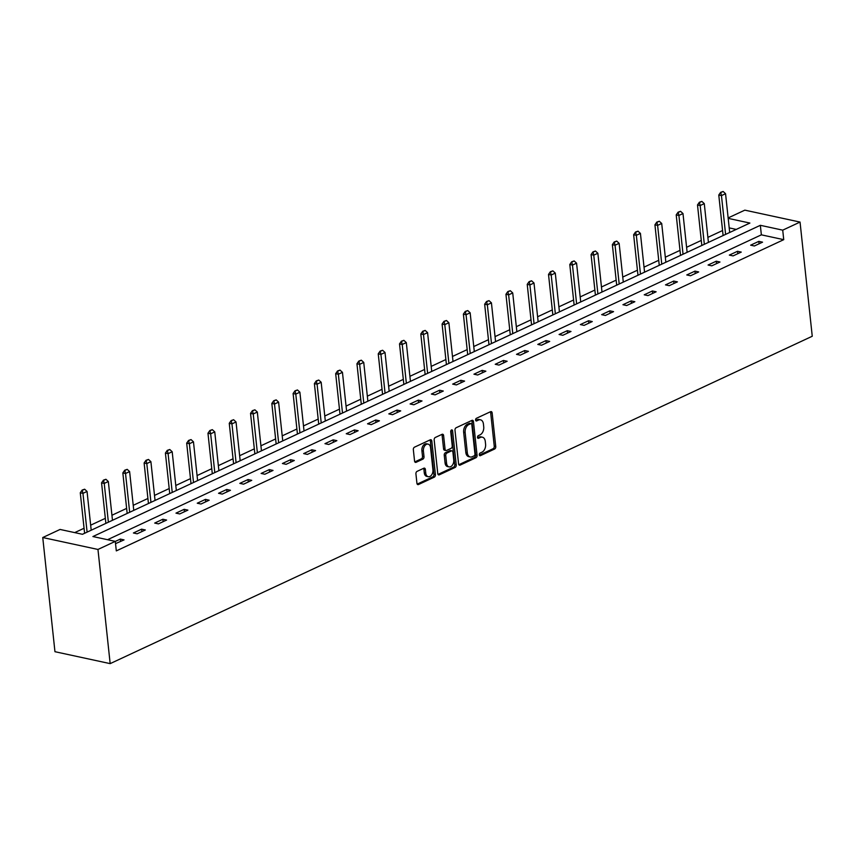 <?xml version="1.0" encoding="UTF-8"?>
<svg xmlns="http://www.w3.org/2000/svg" width="855" height="855" viewBox="0 0 855 855"><rect width="100%" height="100%" fill="white"/><g stroke="black" fill="none" stroke-linecap="round" stroke-linejoin="round"><path stroke-width="1.28" d="M479.302 454.796A1.4 0.919 102.2 0 0 480.382 455.672L494.607 449.035A1.999 1.315 102.2 0 0 495.75 446.545L492.149 412.922A1.999 1.315 102.2 0 0 491.23 411.597A1.999 1.315 102.2 0 0 490.61 411.683L476.385 418.309A1.4 0.919 102.2 0 0 476.663 420.927L478.501 420.072A6.38 4.211 102.2 0 1 480.489 419.805A6.38 4.211 102.2 0 1 483.428 424.048L483.727 426.848A6.38 4.211 102.2 0 1 480.083 434.821L478.244 435.687A1.4 0.919 102.2 0 0 478.522 438.294L480.36 437.439A6.38 4.211 102.2 0 1 482.348 437.183A6.38 4.211 102.2 0 1 485.287 441.415L485.587 444.226A6.38 4.211 102.2 0 1 481.942 452.199L480.093 453.054A1.4 0.919 102.2 0 0 479.302 454.796M417.069 471.372A1.999 1.315 102.2 0 0 415.925 473.862L416.93 483.289A1.999 1.315 102.2 0 0 417.849 484.614A1.999 1.315 102.2 0 0 418.469 484.539L434.276 477.165A1.999 1.315 102.2 0 0 435.419 474.675L431.818 441.052A1.999 1.315 102.2 0 0 430.909 439.727A1.999 1.315 102.2 0 0 430.279 439.812L414.483 447.176A1.999 1.315 102.2 0 0 413.339 449.677L414.557 461.069A1.999 1.315 102.2 0 0 415.477 462.395A1.999 1.315 102.2 0 0 416.096 462.309L422.862 459.156A1.999 1.315 102.2 0 0 424.005 456.666L423.396 451.013A5.333 3.527 102.2 0 1 428.109 444.13A5.333 3.527 102.2 0 1 430.557 447.667L432.929 469.801A5.333 3.527 102.2 0 1 428.216 476.695A5.333 3.527 102.2 0 1 425.758 473.146L425.373 469.459A1.999 1.315 102.2 0 0 424.454 468.134A1.999 1.315 102.2 0 0 423.834 468.219L417.069 471.372M115.286 541.375L97.962 549.455L110.167 663.63L812.25 336.25L800.045 222.076L782.72 230.155L760.341 225.314L92.906 536.545L115.286 541.375L116.312 550.887L783.736 239.667L782.72 230.155M458.579 463.87A1.999 1.315 102.2 0 0 459.498 465.195A1.999 1.315 102.2 0 0 460.118 465.12L475.925 457.746A1.999 1.315 102.2 0 0 477.069 455.255L473.467 421.633A1.999 1.315 102.2 0 0 472.548 420.307A1.999 1.315 102.2 0 0 471.928 420.393L456.132 427.757A1.999 1.315 102.2 0 0 454.988 430.247L458.579 463.87M455.095 467.461L439.299 474.824A1.999 1.315 102.2 0 1 438.679 474.91A1.999 1.315 102.2 0 1 437.76 473.585L434.169 439.962A1.999 1.315 102.2 0 1 435.302 437.471L442.067 434.319A1.999 1.315 102.2 0 1 442.687 434.233A1.999 1.315 102.2 0 1 443.606 435.558L445.06 449.196A1.999 1.315 102.2 0 0 445.979 450.521A1.999 1.315 102.2 0 0 446.599 450.435L451.087 448.341A1.999 1.315 102.2 0 0 452.231 445.85L450.713 431.657A1.4 0.919 102.2 0 1 452.584 430.781L456.239 464.96A1.999 1.315 102.2 0 1 455.095 467.461L453.61 467.129L438.017 474.407M728.193 218.378L749.888 223.059L82.465 534.29L60.074 529.448L42.75 537.528L54.955 651.702L110.167 663.63M783.736 239.667L761.356 234.836L107.548 539.708M758.823 241.356L750.637 245.171L754.367 245.984L762.553 242.168L758.823 241.356L759.08 243.782M737.534 251.285L729.347 255.1L733.077 255.902L741.264 252.086L737.534 251.285L737.79 253.711M716.255 261.203L708.068 265.029L711.798 265.83L719.985 262.015L716.255 261.203L716.511 263.629M694.965 271.131L686.779 274.947L690.509 275.759L698.695 271.943L694.965 271.131L695.233 273.557M673.687 281.06L665.5 284.875L669.23 285.677L677.417 281.861L673.687 281.06L673.943 283.486M652.397 290.978L644.221 294.804L647.951 295.606L656.138 291.79L652.397 290.978L652.664 293.404M631.118 300.907L622.932 304.722L626.662 305.534L634.848 301.708L631.118 300.907L631.375 303.333M609.839 310.835L601.653 314.651L605.383 315.452L613.569 311.637L609.839 310.835L610.096 313.251M588.55 320.753L580.363 324.569L584.093 325.381L592.28 321.566L588.55 320.753L588.806 323.179M567.271 330.682L559.085 334.497L562.814 335.299L571.001 331.484L567.271 330.682L567.528 333.108M545.982 340.6L537.795 344.426L541.525 345.228L549.712 341.412L545.982 340.6L546.238 343.026M524.703 350.529L516.516 354.344L520.246 355.156L528.433 351.33L524.703 350.529L524.959 352.955M503.413 360.457L495.227 364.273L498.957 365.074L507.143 361.259L503.413 360.457L503.68 362.883M482.135 370.375L473.948 374.191L477.678 375.003L485.864 371.188L482.135 370.375L482.391 372.801M460.845 380.304L452.669 384.119L456.399 384.921L464.586 381.106L460.845 380.304L461.112 382.73M439.566 390.222L431.38 394.048L435.11 394.85L443.296 391.034L439.566 390.222L439.823 392.648M418.287 400.151L410.101 403.966L413.831 404.778L422.017 400.963L418.287 400.151L418.544 402.577M396.998 410.079L388.811 413.895L392.541 414.696L400.728 410.881L396.998 410.079L397.254 412.505M375.719 419.997L367.532 423.813L371.262 424.625L379.449 420.81L375.719 419.997L375.976 422.423M354.43 429.926L346.243 433.742L349.973 434.554L358.16 430.728L354.43 429.926L354.686 432.352M333.151 439.855L324.964 443.67L328.694 444.472L336.881 440.656L333.151 439.855L333.407 442.27M311.861 449.773L303.675 453.588L307.405 454.4L315.591 450.585L311.861 449.773L312.128 452.199M290.582 459.701L282.396 463.517L286.126 464.318L294.312 460.503L290.582 459.701L290.839 462.127M269.293 469.619L261.117 473.446L264.847 474.247L273.034 470.432L269.293 469.619L269.56 472.046M248.014 479.548L239.828 483.364L243.557 484.176L251.744 480.35L248.014 479.548L248.271 481.974M226.735 489.477L218.549 493.292L222.279 494.094L230.465 490.278L226.735 489.477L226.992 491.892M205.446 499.395L197.259 503.21L200.989 504.023L209.176 500.207L205.446 499.395L205.702 501.821M184.167 509.324L175.98 513.139L179.71 513.941L187.897 510.125L184.167 509.324L184.424 511.75M162.878 519.241L154.691 523.068L158.421 523.869L166.607 520.054L162.878 519.241L163.134 521.668M141.599 529.17L133.412 532.986L137.142 533.798L145.329 529.972L141.599 529.17L141.855 531.596M115.532 543.652L124.039 539.9L120.309 539.099L115.297 541.439M722.571 230.519L707.876 237.369M701.282 240.437L686.597 247.287M680.003 250.365L665.308 257.216M658.724 260.294L644.029 267.145M637.435 270.212L622.739 277.063M616.156 280.141L601.46 286.991M594.866 290.069L580.182 296.909M573.587 299.987L558.892 306.838M552.298 309.916L537.613 316.767M531.019 319.834L516.324 326.685M509.73 329.763L495.045 336.613M488.451 339.692L473.755 346.542M467.172 349.61L452.477 356.46M445.883 359.538L431.187 366.389M424.604 369.456L409.908 376.307M403.314 379.385L388.63 386.236M382.035 389.314L367.34 396.164M360.746 399.232L346.061 406.082M339.467 409.16L324.772 416.011M318.178 419.089L303.493 425.929M296.899 429.007L282.203 435.858M275.62 438.936L260.925 445.786M254.33 448.854L239.635 455.704M233.052 458.782L218.356 465.633M211.762 468.711L197.078 475.562M190.483 478.629L175.788 485.48M169.194 488.558L154.509 495.408M147.915 498.476L133.22 505.326M126.626 508.404L111.941 515.255M105.347 518.333L90.651 525.184M84.068 528.251L74.716 532.612M736.273 229.418L729.208 227.89M728.15 217.929L744.833 210.148L800.045 222.076M42.75 537.528L97.962 549.455M761.356 234.836L760.341 225.314M120.309 539.099L120.576 541.525M482.348 437.183L480.852 436.852A6.38 4.211 102.2 0 0 478.875 437.119L480.36 437.439M477.507 437.749L478.875 437.119M480.489 419.805L479.003 419.484A6.38 4.211 102.2 0 0 477.015 419.752L478.501 420.072M475.658 420.382L477.015 419.752M479.366 455.127L493.111 448.715A1.999 1.315 102.2 0 0 494.254 446.225L490.663 412.602A1.999 1.315 102.2 0 0 490.396 411.779M458.846 464.693L474.429 457.425A1.999 1.315 102.2 0 0 475.572 454.935L471.981 421.312A1.999 1.315 102.2 0 0 471.714 420.489M474.172 455.822A1.4 0.919 102.2 0 0 474.974 454.069L471.821 424.561A1.4 0.919 102.2 0 0 470.742 423.695L468.797 424.593A6.38 4.211 102.2 0 0 465.152 432.577L467.311 452.744A6.38 4.211 102.2 0 0 470.239 456.987A6.38 4.211 102.2 0 0 472.227 456.72L474.172 455.822M470.058 423.546A1.4 0.919 102.2 0 0 469.245 423.375L470.742 423.695M470.239 456.987L468.754 456.666A6.38 4.211 102.2 0 1 465.815 452.423L463.656 432.245A6.38 4.211 102.2 0 1 467.3 424.272L469.245 423.375M445.979 450.521L444.493 450.2A1.999 1.315 102.2 0 1 443.574 448.875L442.11 435.238A1.999 1.315 102.2 0 0 441.853 434.415M453.61 467.129A1.999 1.315 102.2 0 0 454.742 464.639L451.098 430.46A1.4 0.919 102.2 0 0 451.066 430.3M446.577 463.346A5.333 3.527 102.2 0 0 449.035 466.883A5.333 3.527 102.2 0 0 453.738 460.001L452.904 452.199A1.999 1.315 102.2 0 0 451.985 450.874A1.999 1.315 102.2 0 0 451.365 450.959L446.887 453.054A1.999 1.315 102.2 0 0 445.744 455.544L446.577 463.346L445.081 463.025A5.333 3.527 102.2 0 0 447.539 466.563L449.035 466.883M451.985 450.874L450.5 450.553A1.999 1.315 102.2 0 0 449.88 450.638L451.365 450.959M445.081 463.025L444.247 455.223A1.999 1.315 102.2 0 1 445.391 452.733L449.88 450.638M428.216 476.695L426.731 476.374A5.333 3.527 102.2 0 1 424.272 472.826L423.877 469.139A1.999 1.315 102.2 0 0 423.61 468.316M428.109 444.13L426.613 443.809A5.333 3.527 102.2 0 0 421.9 450.692L423.396 451.013M414.825 461.882L421.365 458.836A1.999 1.315 102.2 0 0 422.509 456.346L421.9 450.692M417.197 484.112L432.78 476.844A1.999 1.315 102.2 0 0 433.923 474.354L430.332 440.731A1.999 1.315 102.2 0 0 430.065 439.908M729.7 232.475L725.553 193.711L721.46 195.613L725.606 234.388M721.107 192.418L723.148 191.467L720.658 192.322L721.46 195.613L718.777 195.036L723.106 235.553M725.553 193.711L723.148 191.467M720.658 192.322L718.777 195.036M708.421 242.403L704.274 203.629L700.181 205.542L704.328 244.306M699.817 202.346L701.87 201.395L699.369 202.25L700.181 205.542L697.498 204.954L701.827 245.471M704.274 203.629L701.87 201.395M699.369 202.25L697.498 204.954M687.131 252.321L682.985 213.558L678.902 215.46L683.038 254.234M678.539 212.275L680.58 211.313L678.09 212.179L678.902 215.46L676.209 214.883L680.537 255.399M682.985 213.558L680.58 211.313M678.09 212.179L676.209 214.883M665.853 262.25L661.706 223.476L657.613 225.389L661.759 264.163M657.249 222.193L659.301 221.242L656.8 222.097L657.613 225.389L654.93 224.812L659.258 265.328M661.706 223.476L659.301 221.242M656.8 222.097L654.93 224.812M644.563 272.179L640.427 233.404L636.334 235.317L640.47 274.081M635.97 232.122L638.012 231.171L635.522 232.026L636.334 235.317L633.641 234.73L637.969 275.246M640.427 233.404L638.012 231.171M635.522 232.026L633.641 234.73M623.284 282.097L619.138 243.333L615.044 245.235L619.191 284.01M614.681 242.05L616.733 241.089L614.243 241.944L615.044 245.235L612.362 244.658L616.69 285.175M619.138 243.333L616.733 241.089M614.243 241.944L612.362 244.658M601.995 292.025L597.859 253.251L593.765 255.164L597.902 293.928M593.402 251.969L595.443 251.017L592.953 251.872L593.765 255.164L591.072 254.587L595.411 295.093M597.859 253.251L595.443 251.017M592.953 251.872L591.072 254.587M580.716 301.943L576.569 263.18L572.476 265.082L576.623 303.856M572.123 261.897L574.165 260.935L571.674 261.801L572.476 265.082L569.793 264.505L574.122 305.021M576.569 263.18L574.165 260.935M571.674 261.801L569.793 264.505M559.427 311.872L555.29 273.098L551.197 275.011L555.344 313.785M550.834 271.815L552.886 270.864L550.385 271.719L551.197 275.011L548.515 274.434L552.843 314.95M555.29 273.098L552.886 270.864M550.385 271.719L548.515 274.434M538.148 321.801L534.001 283.026L529.908 284.939L534.054 323.703M529.555 281.744L531.596 280.793L529.106 281.648L529.908 284.939L527.225 284.352L531.554 324.868M534.001 283.026L531.596 280.793M529.106 281.648L527.225 284.352M516.869 331.719L512.722 292.955L508.629 294.857L512.776 333.632M508.265 291.673L510.317 290.711L507.817 291.576L508.629 294.857L505.946 294.28L510.275 334.797M512.722 292.955L510.317 290.711M507.817 291.576L505.946 294.28M495.579 341.647L491.433 302.873L487.339 304.786L491.486 343.55M486.987 301.591L489.028 300.639L486.538 301.494L487.339 304.786L484.657 304.209L488.985 344.725M491.433 302.873L489.028 300.639M486.538 301.494L484.657 304.209M474.301 351.576L470.154 312.802L466.061 314.715L470.207 353.478M465.697 311.519L467.749 310.568L465.248 311.423L466.061 314.715L463.378 314.127L467.706 354.643M470.154 312.802L467.749 310.568M465.248 311.423L463.378 314.127M453.011 361.494L448.875 322.73L444.782 324.633L448.918 363.407M444.418 321.437L446.46 320.486L443.969 321.341L444.782 324.633L442.088 324.056L446.417 364.572M448.875 322.73L446.46 320.486M443.969 321.341L442.088 324.056M431.732 371.423L427.586 332.648L423.492 334.562L427.639 373.325M423.129 331.366L425.181 330.415L422.691 331.27L423.492 334.562L420.81 333.974L425.138 374.49M427.586 332.648L425.181 330.415M422.691 331.27L420.81 333.974M410.443 381.341L406.307 342.577L402.213 344.48L406.349 383.254M401.85 341.295L403.891 340.333L401.401 341.198L402.213 344.48L399.52 343.902L403.859 384.419M406.307 342.577L403.891 340.333M401.401 341.198L399.52 343.902M389.164 391.269L385.017 352.495L380.924 354.408L385.071 393.182M380.571 351.213L382.613 350.261L380.122 351.116L380.924 354.408L378.241 353.831L382.57 394.347M385.017 352.495L382.613 350.261M380.122 351.116L378.241 353.831M367.874 401.198L363.738 362.424L359.645 364.337L363.792 403.1M359.282 361.141L361.334 360.19L358.833 361.045L359.645 364.337L356.952 363.749L361.291 404.265M363.738 362.424L361.334 360.19M358.833 361.045L356.952 363.749M346.596 411.116L342.449 372.353L338.356 374.255L342.502 413.029M338.003 371.059L340.044 370.108L337.554 370.963L338.356 374.255L335.673 373.678L340.001 414.194M342.449 372.353L340.044 370.108M337.554 370.963L335.673 373.678M325.317 421.045L321.17 382.271L317.077 384.184L321.224 422.947M316.713 380.988L318.765 380.037L316.265 380.892L317.077 384.184L314.394 383.606L318.723 424.112M321.17 382.271L318.765 380.037M316.265 380.892L314.394 383.606M304.027 430.963L299.881 392.199L295.787 394.102L299.934 432.876M295.435 390.917L297.476 389.955L294.986 390.821L295.787 394.102L293.105 393.524L297.433 434.041M299.881 392.199L297.476 389.955M294.986 390.821L293.105 393.524M282.749 440.891L278.602 402.117L274.508 404.03L278.655 442.805M274.145 400.835L276.197 399.884L273.696 400.738L274.508 404.03L271.826 403.453L276.154 443.969M278.602 402.117L276.197 399.884M273.696 400.738L271.826 403.453M261.459 450.82L257.323 412.046L253.23 413.959L257.366 452.723M252.866 410.763L254.908 409.812L252.417 410.667L253.23 413.959L250.536 413.371L254.865 453.887M257.323 412.046L254.908 409.812M252.417 410.667L250.536 413.371M240.18 460.738L236.033 421.975L231.94 423.877L236.087 462.651M231.577 420.692L233.629 419.73L231.139 420.596L231.94 423.877L229.258 423.3L233.586 463.816M236.033 421.975L233.629 419.73M231.139 420.596L229.258 423.3M218.891 470.667L214.755 431.893L210.661 433.806L214.797 472.569M210.298 430.61L212.339 429.659L209.849 430.514L210.661 433.806L207.968 433.229L212.307 473.745M214.755 431.893L212.339 429.659M209.849 430.514L207.968 433.229M197.612 480.596L193.465 441.821L189.372 443.734L193.519 482.498M189.019 440.539L191.06 439.588L188.57 440.443L189.372 443.734L186.689 443.147L191.018 483.663M193.465 441.821L191.06 439.588M188.57 440.443L186.689 443.147M176.322 490.514L172.186 451.75L168.093 453.652L172.229 492.427M167.73 450.457L169.782 449.506L167.281 450.361L168.093 453.652L165.4 453.075L169.739 493.591M172.186 451.75L169.782 449.506M167.281 450.361L165.4 453.075M155.044 500.442L150.897 461.668L146.804 463.581L150.95 502.345M146.451 460.385L148.492 459.434L146.002 460.289L146.804 463.581L144.121 462.993L148.449 503.51M150.897 461.668L148.492 459.434M146.002 460.289L144.121 462.993M133.765 510.36L129.618 471.597L125.525 473.499L129.671 512.273M125.161 470.314L127.213 469.352L124.712 470.218L125.525 473.499L122.842 472.922L127.171 513.438M129.618 471.597L127.213 469.352M124.712 470.218L122.842 472.922M112.475 520.289L108.329 481.515L104.235 483.428L108.382 522.202M103.883 480.232L105.924 479.281L103.434 480.136L104.235 483.428L101.553 482.851L105.881 523.367M108.329 481.515L105.924 479.281M103.434 480.136L101.553 482.851M91.196 530.218L87.05 491.443L82.956 493.356L87.103 532.12M82.593 490.161L84.645 489.21L82.144 490.065L82.956 493.356L80.274 492.769L84.602 533.285M87.05 491.443L84.645 489.21M82.144 490.065L80.274 492.769M479.57 455.491L480.382 455.672M475.861 420.756L476.663 420.927M477.71 438.123L478.522 438.294M490.663 412.602L492.149 412.922M494.254 446.225L495.75 446.545M493.111 448.715L494.607 449.035M471.981 421.312L473.467 421.633M475.572 454.935L477.069 455.255M474.429 457.425L475.925 457.746M458.975 464.864L460.118 465.12M467.3 424.272L468.797 424.593M463.656 432.245L465.152 432.577M465.815 452.423L467.311 452.744M438.145 474.578L439.299 474.824M442.11 435.238L443.606 435.558M443.574 448.875L445.06 449.196M451.098 430.46L452.584 430.781M454.742 464.639L456.239 464.96M445.391 452.733L446.887 453.054M444.247 455.223L445.744 455.544M423.877 469.139L425.373 469.459M424.272 472.826L425.758 473.146M422.509 456.346L424.005 456.666M421.365 458.836L422.862 459.156M414.942 462.063L416.096 462.309M430.332 440.731L431.818 441.052M433.923 474.354L435.419 474.675M432.78 476.844L434.276 477.165M417.326 484.283L418.469 484.539M469.684 423.31L471.169 423.631"/></g></svg>
